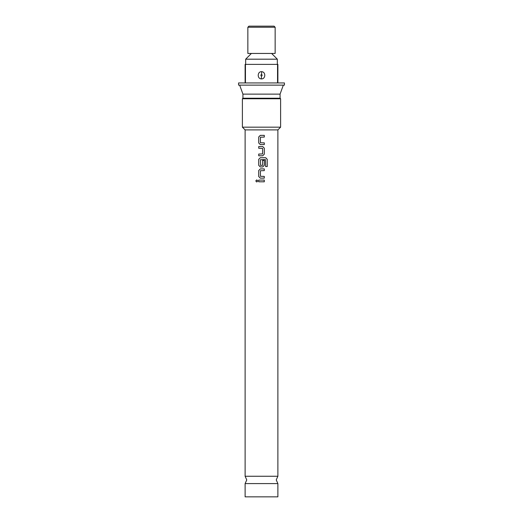 <?xml version="1.0" encoding="UTF-8"?>
<svg xmlns="http://www.w3.org/2000/svg" width="523" height="523" viewBox="0 0 523 523"><rect width="100%" height="100%" fill="white"/><g stroke="black" fill="none" stroke-linecap="round" stroke-linejoin="round"><path stroke-width="0.78" d="M256.793 179.879L255.806 180.945L256.793 182.011M257.806 180.945L256.773 179.879L255.767 180.945L256.773 182.011L257.806 180.945M261.5 483.585L277.883 483.585L276.242 479.924L277.883 476.257L245.117 476.257L246.758 479.924L245.117 483.585L261.5 483.585M260.317 135.359L258.735 136.967L258.735 142.988L260.317 144.59L264.305 144.59L264.305 142.871L260.421 142.759L260.421 137.196L264.305 137.078L264.305 135.359L260.31 135.359L258.715 136.967L258.715 142.988L260.31 144.59M264.292 144.59L264.292 142.871M258.735 154.05L258.735 155.776L262.716 155.776L264.305 154.167L264.305 148.146L262.716 146.545L258.715 146.545L258.735 148.264L262.598 148.375L262.598 153.939L258.715 154.05L258.715 155.776M260.31 166.955L258.715 165.346L258.715 159.325L260.31 157.724L258.735 159.325L258.735 165.346L260.317 166.955L262.716 166.955L264.292 165.346L264.292 160.417M260.317 168.903L258.735 170.511L258.735 176.526L260.317 178.134L264.305 178.134L264.305 176.414L260.421 176.297L260.421 170.74L264.305 170.622L264.305 168.903L260.31 168.903L258.715 170.511L258.715 176.526L260.31 178.134M264.292 178.134L264.292 176.414M258.735 180.082L258.735 181.801L264.305 181.801L264.305 180.082L258.715 180.082L258.715 181.801M247.85 27.242L275.15 27.242L275.15 53.451L247.85 53.451L247.85 27.242L248.941 26.15L274.059 26.15L248.941 26.15M245.666 64.375L245.666 59.184L277.334 59.184L271.6 53.451M261.696 71.684C266.044 71.873 265.671 79.248 261.297 78.908C256.963 78.718 257.323 71.344 261.696 71.684L261.526 74.41C262.33 75.037 262.311 75.626 261.474 76.175C260.67 75.554 260.689 74.966 261.526 74.41M277.883 71.684L277.883 78.908M245.117 476.257L245.117 129.9L277.883 129.9L280.609 127.167L280.609 98.775L242.391 98.775L242.934 98.232L280.067 98.232L280.609 98.775M245.117 129.9L242.391 127.167L280.609 127.167M242.934 98.232L242.934 94.127L280.067 94.127L283.342 85.125M245.45 64.375L245.117 64.375L245.117 82.941L238.566 82.941L238.566 85.125L284.434 85.125L284.434 82.941L277.883 82.941L277.883 64.375L245.45 64.375L245.45 82.941L277.55 82.941L277.55 64.375M245.117 483.585L245.117 496.85L277.883 496.85L277.883 483.585M260.31 157.724L265.704 157.724L267.233 159.325L267.233 166.549L265.592 166.549L265.481 159.633L260.421 159.744L260.539 165.418L262.598 165.307L262.598 160.417L264.305 160.417L264.305 165.346L262.716 166.955M258.715 146.545L258.715 148.264M245.117 78.908L245.117 71.684M264.292 181.801L264.292 180.082M264.292 170.622L264.292 168.903M267.194 166.549L267.233 159.325M267.194 159.325L265.677 157.724M262.709 155.776L264.292 154.167L264.305 148.146M264.292 148.146L262.709 146.545M264.292 137.078L264.292 135.359M261.474 76.175L261.297 78.908M275.15 27.242L274.059 26.15M251.4 53.451L245.666 59.184M280.067 98.232L280.067 94.127M277.883 476.257L277.883 129.9M242.934 94.127L239.658 85.125M242.391 127.167L242.391 98.775M277.334 64.375L277.334 59.184"/></g></svg>
